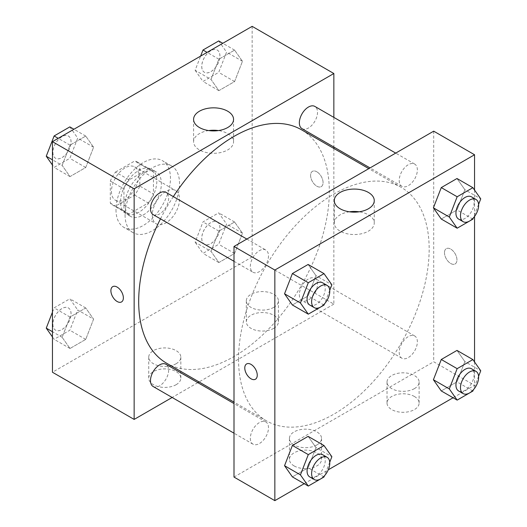 <?xml version="1.0" encoding="UTF-8"?>
<svg xmlns="http://www.w3.org/2000/svg" width="527" height="527" viewBox="0 0 527 527"><rect width="100%" height="100%" fill="white"/><g stroke="black" fill="none" stroke-linecap="round" stroke-linejoin="round"><path stroke-width="0.4" stroke-dasharray="2.63 1.98" d="M152.303 215.023A19.255 11.12 120 0 0 156.288 223.837A19.255 11.12 120 0 0 175.544 212.717A19.255 11.12 120 0 0 175.544 190.484A19.255 11.12 120 0 0 160.709 195.642A19.255 11.12 120 0 0 152.303 215.023M111.454 191.439A19.255 11.12 120 0 0 115.439 200.253A19.255 11.12 120 0 0 134.695 189.134A19.255 11.12 120 0 0 134.695 166.901A19.255 11.12 120 0 0 119.86 172.059A19.255 11.12 120 0 0 111.454 191.439M115.518 172.059L134.622 161.031A24.855 14.348 120 0 1 137.494 162.052A24.855 14.348 120 0 1 139.82 164.029L139.82 186.09A24.855 14.348 120 0 1 134.622 195.095L115.518 206.123A24.855 14.348 120 0 1 112.64 205.102A24.855 14.348 120 0 1 110.314 203.126L110.314 181.064A24.855 14.348 120 0 1 115.518 172.059L129.135 179.918L148.239 168.89L134.622 161.031M134.622 195.095L148.239 202.954L129.135 213.988L115.518 206.123M110.314 203.126L123.931 210.984L123.931 188.923L110.314 181.064M123.931 210.984A24.855 14.348 120 0 0 126.256 212.961A24.855 14.348 120 0 0 129.135 213.988M148.239 202.954A24.855 14.348 120 0 0 153.436 193.956L139.82 186.09M148.239 168.89A24.855 14.348 120 0 1 151.111 169.911A24.855 14.348 120 0 1 153.436 171.894L153.436 193.956M129.135 179.918A24.855 14.348 120 0 0 123.931 188.923M138.687 212.401A25.678 14.822 -60 0 1 125.848 213.672A25.678 14.822 -60 0 1 125.848 184.028A25.678 14.822 -60 0 1 151.519 169.2A25.678 14.822 -60 0 1 155.458 189.779A25.678 14.822 -60 0 1 138.687 212.401M143.225 215.023A25.678 14.822 120 0 0 159.997 192.395A25.678 14.822 120 0 0 156.058 171.822A25.678 14.822 120 0 0 136.276 178.699A25.678 14.822 120 0 0 125.07 204.542A25.678 14.822 120 0 0 130.386 216.294A25.678 14.822 120 0 0 143.225 215.023M153.436 171.894L139.82 164.029M115.993 209.779A38.511 22.233 120 0 0 123.97 227.414A38.511 22.233 120 0 0 162.481 205.174A38.511 22.233 120 0 0 162.481 160.709A38.511 22.233 120 0 0 132.804 171.025A38.511 22.233 120 0 0 115.993 209.779M125.07 215.023A38.511 22.233 120 0 0 133.048 232.651A38.511 22.233 120 0 0 171.558 210.418A38.511 22.233 120 0 0 171.558 165.946A38.511 22.233 120 0 0 141.882 176.262A38.511 22.233 120 0 0 125.07 215.023M252.156 26.35L252.156 256.952L52.45 372.246M93.589 319.151L85.73 339.408L70.005 348.485L62.14 337.306L70.005 317.043L85.73 307.966L93.589 319.151L85.73 339.408L70.005 348.485L62.14 337.306L70.005 317.043L85.73 307.966L93.589 319.151L77.7 309.975L69.841 330.238L54.116 339.316L52.45 336.937M211.011 251.353L218.876 231.089L234.601 222.012L242.46 233.197L234.601 253.461L218.876 262.538L211.011 251.353L218.876 231.089L234.601 222.012L242.46 233.197L234.601 253.461L218.876 262.538L211.011 251.353L195.128 242.183L202.987 221.92L218.712 212.842L226.57 224.028L218.712 244.291L202.987 253.368L195.128 242.183M211.011 79.452L218.876 59.189L234.601 50.111L242.46 61.297L234.601 81.56L218.876 90.637L211.011 79.452L218.876 59.189L234.601 50.111L242.46 61.297L234.601 81.56L218.876 90.637L211.011 79.452L195.128 70.282L200.629 56.099M62.14 165.399L70.005 145.142L85.73 136.065L93.589 147.244L85.73 167.507L70.005 176.585L62.14 165.399L70.005 145.142L85.73 136.065L93.589 147.244L85.73 167.507L70.005 176.585L62.14 165.399L52.45 159.806M316.832 171.789A8.827 5.099 -120 0 0 312.419 171.347A8.827 5.099 -120 0 0 312.419 181.538A8.827 5.099 -120 0 0 321.246 186.637A8.827 5.099 -120 0 0 322.596 179.562A8.827 5.099 -120 0 0 316.832 171.789A8.827 5.099 60 0 1 322.596 179.569A8.827 5.099 60 0 1 321.239 186.637A8.827 5.099 60 0 1 312.419 181.545A8.827 5.099 60 0 1 312.419 171.354A8.827 5.099 60 0 1 316.826 171.789M333.848 117.389L333.848 147.04M333.848 148.469L333.848 304.119L252.156 256.952M208.732 130.571A19.986 11.541 0 0 0 199.443 133.608A19.986 11.541 0 0 0 193.587 141.763A19.986 11.541 0 0 0 213.573 153.304A19.986 11.541 0 0 0 233.56 141.763A19.986 11.541 0 0 0 218.415 130.571M121.539 301.931L121.546 301.931A8.827 5.099 -120 0 0 121.546 301.931A8.827 5.099 -120 0 0 121.546 291.741A8.827 5.099 -120 0 0 112.719 286.648L112.719 286.648M273.711 328.354A16.047 9.262 0 0 0 278.414 321.806A16.047 9.262 0 0 0 262.367 312.544A16.047 9.262 0 0 0 246.32 321.806A16.047 9.262 0 0 0 256.227 330.363A16.047 9.262 0 0 0 273.711 328.354M176.13 384.697A16.047 9.262 0 0 0 180.827 378.142A16.047 9.262 0 0 0 164.78 368.88A16.047 9.262 0 0 0 148.733 378.142A16.047 9.262 0 0 0 158.64 386.706A16.047 9.262 0 0 0 176.13 384.697M333.848 304.119L199.054 381.943M197.816 382.655L172.145 397.477M273.711 307.393A16.047 9.262 180 0 1 256.227 309.402A16.047 9.262 180 0 1 246.32 300.845A16.047 9.262 180 0 1 262.367 291.576A16.047 9.262 180 0 1 278.414 300.845A16.047 9.262 180 0 1 273.711 307.393M176.13 363.735A16.047 9.262 180 0 1 158.64 365.738A16.047 9.262 180 0 1 148.733 357.181A16.047 9.262 180 0 1 164.78 347.919A16.047 9.262 180 0 1 180.827 357.181A16.047 9.262 180 0 1 176.13 363.735M153.146 214.608A12.839 7.411 120 0 0 163.034 211.169A12.839 7.411 120 0 0 168.64 198.251A12.839 7.411 120 0 0 165.979 192.375M299.356 294.685A12.839 7.411 120 0 0 302.017 300.561A12.839 7.411 120 0 0 314.85 293.15A12.839 7.411 120 0 0 314.85 278.328A12.839 7.411 120 0 0 304.962 281.767A12.839 7.411 120 0 0 299.356 294.685M153.146 386.508A12.839 7.411 120 0 0 165.979 379.097A12.839 7.411 120 0 0 165.979 364.276M302.017 128.66A12.839 7.411 120 0 0 314.85 121.25A12.839 7.411 120 0 0 314.85 106.421M166.604 363.202A134.793 77.825 120 0 0 301.398 285.377A134.793 77.825 120 0 0 301.398 129.734M173.324 196.617A134.793 77.825 120 0 0 160.491 218.85M238.54 359.144A134.793 77.825 120 0 0 266.451 420.849A134.793 77.825 120 0 0 401.251 343.031A134.793 77.825 120 0 0 401.245 187.381A134.793 77.825 120 0 0 297.373 223.494A134.793 77.825 120 0 0 238.54 359.144M268.493 255.898A12.839 7.411 -60 0 1 262.887 268.816A12.839 7.411 -60 0 1 253 272.255A12.839 7.411 -60 0 1 253 257.433A12.839 7.411 -60 0 1 265.832 250.022A12.839 7.411 -60 0 1 268.493 255.898M399.209 352.332A12.839 7.411 120 0 0 401.87 358.208A12.839 7.411 120 0 0 414.703 350.798A12.839 7.411 120 0 0 414.703 335.976A12.839 7.411 120 0 0 404.815 339.414A12.839 7.411 120 0 0 399.209 352.332M250.338 438.286A12.839 7.411 120 0 0 253 444.162A12.839 7.411 120 0 0 265.832 436.751A12.839 7.411 120 0 0 265.832 421.923A12.839 7.411 120 0 0 255.944 425.361A12.839 7.411 120 0 0 250.338 438.286M399.209 180.432A12.839 7.411 120 0 0 401.87 186.308A12.839 7.411 120 0 0 414.703 178.897A12.839 7.411 120 0 0 414.703 164.075A12.839 7.411 120 0 0 404.815 167.514A12.839 7.411 120 0 0 399.209 180.432M234.001 477.067L433.701 361.766L474.55 385.349L453.075 397.753M433.701 131.164L433.701 361.766M414.413 396.488A16.047 9.262 0 0 0 396.923 394.479A16.047 9.262 0 0 0 387.022 403.036A16.047 9.262 0 0 0 396.923 411.6A16.047 9.262 0 0 0 414.413 409.591A16.047 9.262 0 0 0 419.117 403.036A16.047 9.262 0 0 0 414.413 396.488M294.138 465.927A16.047 9.262 0 0 0 316.832 465.927A16.047 9.262 0 0 0 321.529 459.379A16.047 9.262 0 0 0 305.482 450.111A16.047 9.262 0 0 0 289.435 459.379A16.047 9.262 0 0 0 294.138 465.927M304.204 483.7L328.268 469.807M315.989 275.647L308.124 264.462L315.989 275.647L308.124 295.91L315.989 275.647L331.872 284.817M292.399 304.988L308.124 295.91L292.399 304.988M464.86 189.694L456.995 178.515L464.86 189.694L456.995 209.957L464.86 189.694L480.743 198.87M441.27 219.034L456.995 209.957L441.27 219.034M464.86 361.601L456.995 350.415L464.86 361.601L456.995 381.858L464.86 361.601L480.743 370.771M441.27 390.935L456.995 381.858L441.27 390.935M474.55 190.063L474.55 216.439M474.55 361.963L474.55 385.349M315.989 447.548L308.124 436.363L315.989 447.548L308.124 467.811L315.989 447.548L331.872 456.718M292.399 476.889L308.124 467.811L292.399 476.889M414.413 388.63A16.047 9.262 180 0 1 396.923 390.632A16.047 9.262 180 0 1 387.022 382.075A16.047 9.262 180 0 1 403.069 372.813A16.047 9.262 180 0 1 419.117 382.075A16.047 9.262 180 0 1 414.413 388.63M316.832 444.966A16.047 9.262 180 0 1 299.343 446.975A16.047 9.262 180 0 1 289.435 438.418A16.047 9.262 180 0 1 305.482 429.149A16.047 9.262 180 0 1 321.529 438.418A16.047 9.262 180 0 1 316.832 444.966M444.478 252.69A8.827 5.099 -120 0 0 448.332 261.57A8.827 5.099 -120 0 0 455.137 263.935A8.827 5.099 -120 0 0 455.137 253.744A8.827 5.099 -120 0 0 446.31 248.652A8.827 5.099 -120 0 0 444.478 252.69A8.827 5.099 60 0 1 446.303 248.652A8.827 5.099 60 0 1 455.13 253.744A8.827 5.099 60 0 1 455.13 263.941A8.827 5.099 60 0 1 448.332 261.576A8.827 5.099 60 0 1 444.478 252.69M349.434 211.801A19.986 11.541 0 0 0 334.289 223A19.986 11.541 0 0 0 340.146 231.155A19.986 11.541 0 0 0 361.924 233.659A19.986 11.541 0 0 0 374.262 223A19.986 11.541 0 0 0 359.118 211.801M255.43 379.236L255.43 379.236A8.827 5.099 -120 0 0 257.262 375.191A8.827 5.099 -120 0 0 253.408 366.311A8.827 5.099 -120 0 0 246.61 363.946A8.827 5.099 -120 0 0 246.603 363.946L246.61 363.946M329.731 290.344L324.494 303.835M309.731 305.014A12.839 7.411 120 0 0 322.57 297.603A12.839 7.411 120 0 0 322.57 282.775M324.013 305.08L308.124 295.91M478.602 204.397L473.365 217.888M458.602 219.061A12.839 7.411 120 0 0 471.441 211.65A12.839 7.411 120 0 0 471.441 196.828M472.884 219.127L456.995 209.957M329.731 462.245L324.494 475.736M309.731 476.915A12.839 7.411 120 0 0 322.57 469.504A12.839 7.411 120 0 0 322.57 454.682M324.013 476.981L308.124 467.811M478.602 376.298L473.365 389.789M458.602 390.968A12.839 7.411 120 0 0 471.441 383.557A12.839 7.411 120 0 0 471.441 368.729M472.884 391.034L456.995 381.858M69.841 126.888L77.7 138.074L69.841 158.337L54.116 167.415L52.45 165.037M52.904 152.395A12.839 7.411 120 0 0 55.559 158.271A12.839 7.411 120 0 0 68.398 150.86A12.839 7.411 120 0 0 68.398 136.032A12.839 7.411 120 0 0 58.504 139.471A12.839 7.411 120 0 0 52.904 152.395M93.589 147.244L77.7 138.074M85.73 167.507L69.841 158.337M70.005 176.585L54.116 167.415M70.005 145.142L58.201 138.324M85.73 136.065L73.925 129.247M52.865 152.369A12.839 7.411 120 0 0 55.526 158.252A12.839 7.411 120 0 0 68.365 150.834A12.839 7.411 120 0 0 68.365 136.012A12.839 7.411 120 0 0 58.471 139.451A12.839 7.411 120 0 0 52.865 152.369M218.712 40.941L226.57 52.127L218.712 72.383L202.987 81.461L195.128 70.282M201.775 66.442A12.839 7.411 120 0 0 204.43 72.318A12.839 7.411 120 0 0 217.269 64.907A12.839 7.411 120 0 0 217.269 50.085A12.839 7.411 120 0 0 207.374 53.523A12.839 7.411 120 0 0 201.775 66.442M242.46 61.297L226.57 52.127M234.601 81.56L218.712 72.383M218.876 90.637L202.987 81.461M218.876 59.189L207.071 52.377M234.601 50.111L222.796 43.3M201.736 66.422A12.839 7.411 120 0 0 204.397 72.298A12.839 7.411 120 0 0 217.236 64.887A12.839 7.411 120 0 0 217.236 50.065A12.839 7.411 120 0 0 207.342 53.504A12.839 7.411 120 0 0 201.736 66.422M52.45 312.175L54.116 307.873L69.841 298.796L77.7 309.975M52.904 324.296A12.839 7.411 120 0 0 55.559 330.172A12.839 7.411 120 0 0 68.398 322.761A12.839 7.411 120 0 0 68.398 307.939A12.839 7.411 120 0 0 58.504 311.378A12.839 7.411 120 0 0 52.904 324.296M85.73 339.408L69.841 330.238M70.005 348.485L54.116 339.316M62.14 337.306L52.45 331.707M70.005 317.043L54.116 307.873M85.73 307.966L69.841 298.796M52.865 324.276A12.839 7.411 120 0 0 55.526 330.152A12.839 7.411 120 0 0 68.365 322.741A12.839 7.411 120 0 0 68.365 307.913A12.839 7.411 120 0 0 58.471 311.358A12.839 7.411 120 0 0 52.865 324.276M201.775 238.342A12.839 7.411 120 0 0 204.43 244.225A12.839 7.411 120 0 0 217.269 236.807A12.839 7.411 120 0 0 217.269 221.986A12.839 7.411 120 0 0 207.374 225.424A12.839 7.411 120 0 0 201.775 238.342M242.46 233.197L226.57 224.028M234.601 253.461L218.712 244.291M218.876 262.538L202.987 253.368M218.876 231.089L202.987 221.92M234.601 222.012L218.712 212.842M201.736 238.323A12.839 7.411 120 0 0 204.397 244.199A12.839 7.411 120 0 0 217.236 236.788A12.839 7.411 120 0 0 217.236 221.966A12.839 7.411 120 0 0 207.342 225.404A12.839 7.411 120 0 0 201.736 238.323M115.439 200.253L156.288 223.837M134.695 166.901L175.544 190.484M156.058 171.822L151.519 169.2M130.386 216.294L125.848 213.672M151.111 169.911L137.494 162.052M126.256 212.961L112.64 205.102M171.558 165.946L162.481 160.709M133.048 232.651L123.97 227.414M193.587 119.372L193.587 141.763M233.56 119.372L233.56 141.763M278.414 321.806L278.414 300.845M246.32 321.806L246.32 300.845M180.827 378.142L180.827 357.181M148.733 378.142L148.733 357.181M401.245 187.381L368.795 168.64M266.451 420.849L234.001 402.114M234.001 261.287L253 272.255M246.834 239.054L265.832 250.022M414.703 335.976L314.85 278.328M401.87 358.208L302.017 300.561M265.832 421.923L234.001 403.544M253 444.162L234.001 433.194M414.703 164.075L395.705 153.107M401.87 186.308L370.033 167.929M419.117 403.036L419.117 382.075M387.022 403.036L387.022 382.075M321.529 459.379L321.529 438.418M289.435 459.379L289.435 438.418M334.289 200.609L334.289 223M374.262 200.609L374.262 223"/><path stroke-width="0.79" d="M172.145 397.477L134.148 419.42L52.45 372.246L52.45 141.651L252.156 26.35L333.848 73.516L333.848 117.389M333.848 147.04L333.848 148.469M199.443 111.217A19.986 11.541 180 0 1 221.221 108.714A19.986 11.541 180 0 1 233.56 119.372A19.986 11.541 180 0 1 213.573 130.913A19.986 11.541 180 0 1 193.587 119.372A19.986 11.541 180 0 1 199.443 111.217M134.148 419.42L134.148 188.818L52.45 141.651M134.148 188.818L333.848 73.516M218.415 130.571A19.986 11.541 0 0 0 208.732 130.571M112.719 286.648A8.827 5.099 -120 0 0 111.368 293.717A8.827 5.099 -120 0 0 117.132 301.497A8.827 5.099 60 0 1 111.362 293.717A8.827 5.099 60 0 1 112.712 286.648A8.827 5.099 60 0 1 121.539 291.741A8.827 5.099 60 0 1 121.539 301.931A8.827 5.099 60 0 1 117.126 301.497A8.827 5.099 -120 0 0 121.539 301.931M199.054 381.943L197.816 382.655M246.834 239.054L165.979 192.375A12.839 7.411 120 0 0 153.146 199.786A12.839 7.411 120 0 0 153.146 214.608L234.001 261.287M234.001 403.544L165.979 364.276A12.839 7.411 120 0 0 156.091 367.714A12.839 7.411 120 0 0 150.485 380.632A12.839 7.411 120 0 0 153.146 386.508L234.001 433.194M395.705 153.107L314.85 106.421A12.839 7.411 120 0 0 304.962 109.86A12.839 7.411 120 0 0 299.356 122.784A12.839 7.411 120 0 0 302.017 128.66L370.033 167.929M160.491 218.85A134.793 77.825 120 0 0 138.687 301.497A134.793 77.825 120 0 0 166.604 363.202L234.001 402.114M368.795 168.64L301.398 129.734A134.793 77.825 120 0 0 173.324 196.617M304.204 483.7L274.844 500.65L234.001 477.067L234.001 246.465L433.701 131.164L474.55 154.754L474.55 190.063M328.268 469.807L453.075 397.753M284.54 293.802L292.399 304.988L284.54 293.802L292.399 273.539L284.54 293.802L300.43 302.972L308.288 282.709L324.013 273.632L331.872 284.817L329.731 290.344M308.124 264.462L292.399 273.539L308.124 264.462L324.013 273.632M433.411 207.849L441.27 219.034L433.411 207.849L441.27 187.592L433.411 207.849L449.3 217.025L457.159 196.762L472.884 187.684L480.743 198.87L478.602 204.397M456.995 178.515L441.27 187.592L456.995 178.515L472.884 187.684M433.411 379.756L441.27 390.935L433.411 379.756L441.27 359.493L433.411 379.756L449.3 388.926L457.159 368.663L472.884 359.585L480.743 370.771L478.602 376.298M456.995 350.415L441.27 359.493L456.995 350.415L472.884 359.585M274.844 500.65L274.844 270.048L474.55 154.754M474.55 216.439L474.55 361.963M284.54 465.703L292.399 476.889L284.54 465.703L292.399 445.44L284.54 465.703L300.43 474.873L308.288 454.617L324.013 445.539L331.872 456.718L329.731 462.245M308.124 436.363L292.399 445.44L308.124 436.363L324.013 445.539M340.146 208.764A19.986 11.541 180 0 1 334.289 200.609A19.986 11.541 180 0 1 354.276 189.068A19.986 11.541 180 0 1 374.262 200.609A19.986 11.541 180 0 1 361.924 211.268A19.986 11.541 180 0 1 340.146 208.764M274.844 270.048L234.001 246.465M257.255 375.198A8.827 5.099 60 0 1 255.43 379.236A8.827 5.099 60 0 1 246.603 374.137A8.827 5.099 60 0 1 246.603 363.946A8.827 5.099 60 0 1 253.408 366.311A8.827 5.099 60 0 1 257.255 375.198M359.118 211.801A19.986 11.541 0 0 0 349.434 211.801M246.603 363.946A8.827 5.099 -120 0 0 246.61 374.137A8.827 5.099 -120 0 0 255.43 379.236M324.494 303.835L324.013 305.08L308.288 314.158L300.43 302.972M327.109 285.397L322.57 282.775A12.839 7.411 120 0 0 312.676 286.22A12.839 7.411 120 0 0 307.07 299.138A12.839 7.411 120 0 0 309.731 305.014L314.27 307.636A12.839 7.411 120 0 0 327.109 300.219A12.839 7.411 120 0 0 327.109 285.397A12.839 7.411 120 0 0 317.214 288.836A12.839 7.411 120 0 0 311.609 301.76A12.839 7.411 120 0 0 314.27 307.636M308.288 314.158L292.399 304.988M308.288 282.709L292.399 273.539M473.365 217.888L472.884 219.127L457.159 228.204L449.3 217.025M475.98 199.45L471.441 196.828A12.839 7.411 120 0 0 461.547 200.267A12.839 7.411 120 0 0 455.941 213.185A12.839 7.411 120 0 0 458.602 219.061L463.141 221.683A12.839 7.411 120 0 0 475.98 214.272A12.839 7.411 120 0 0 475.98 199.45A12.839 7.411 120 0 0 466.085 202.888A12.839 7.411 120 0 0 460.479 215.806A12.839 7.411 120 0 0 463.141 221.683M457.159 228.204L441.27 219.034M457.159 196.762L441.27 187.592M324.494 475.736L324.013 476.981L308.288 486.059L300.43 474.873M327.109 457.298L322.57 454.682A12.839 7.411 120 0 0 312.676 458.121A12.839 7.411 120 0 0 307.07 471.039A12.839 7.411 120 0 0 309.731 476.915L314.27 479.537A12.839 7.411 120 0 0 327.109 472.126A12.839 7.411 120 0 0 327.109 457.298A12.839 7.411 120 0 0 317.214 460.743A12.839 7.411 120 0 0 311.609 473.661A12.839 7.411 120 0 0 314.27 479.537M308.288 486.059L292.399 476.889M308.288 454.617L292.399 445.44M473.365 389.789L472.884 391.034L457.159 400.112L449.3 388.926M475.98 371.351L471.441 368.729A12.839 7.411 120 0 0 461.547 372.167A12.839 7.411 120 0 0 455.941 385.092A12.839 7.411 120 0 0 458.602 390.968L463.141 393.583A12.839 7.411 120 0 0 475.98 386.172A12.839 7.411 120 0 0 475.98 371.351A12.839 7.411 120 0 0 466.085 374.789A12.839 7.411 120 0 0 460.479 387.707A12.839 7.411 120 0 0 463.141 393.583M457.159 400.112L441.27 390.935M457.159 368.663L441.27 359.493M52.45 165.037L46.257 156.229L54.116 135.966L69.841 126.888L73.925 129.247M52.45 159.806L46.257 156.229M58.201 138.324L54.116 135.966M200.629 56.099L202.987 50.019L218.712 40.941L222.796 43.3M207.071 52.377L202.987 50.019M52.45 336.937L46.257 328.13L52.45 312.175M52.45 331.707L46.257 328.13"/></g></svg>
